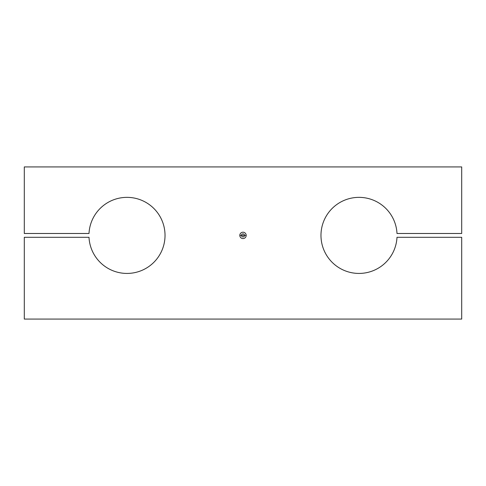 <?xml version="1.0" encoding="UTF-8"?>
<svg xmlns="http://www.w3.org/2000/svg" width="486" height="486" viewBox="0 0 486 486"><rect width="100%" height="100%" fill="white"/><g stroke="black" fill="none" stroke-linecap="round" stroke-linejoin="round"><path stroke-width="0.73" d="M321.021 233.493A38.036 38.036 0 0 0 357.107 273.381A38.036 38.036 0 0 0 396.995 237.296L461.7 237.296L461.7 319.071L24.3 319.071L24.3 237.296L89.005 237.296A38.036 38.036 0 0 0 126.992 273.43A38.036 38.036 0 0 0 164.979 237.296A38.036 38.036 0 0 0 128.893 197.407A38.036 38.036 0 0 0 89.005 233.493L24.3 233.493L24.3 166.929L461.7 166.929L461.7 233.493L396.995 233.493A38.036 38.036 0 0 0 359.008 197.359A38.036 38.036 0 0 0 321.021 233.493A38.036 38.036 0 0 1 359.008 197.359A38.036 38.036 0 0 1 396.995 233.493L461.7 233.493L461.7 166.929L24.3 166.929L24.3 233.493L89.005 233.493A38.036 38.036 0 0 1 128.893 197.407A38.036 38.036 0 0 1 164.979 237.296A38.036 38.036 0 0 1 126.992 273.43A38.036 38.036 0 0 1 89.005 237.296L24.3 237.296L24.3 319.071L461.7 319.071L461.7 237.296L396.995 237.296A38.036 38.036 0 0 1 357.107 273.381A38.036 38.036 0 0 1 321.021 233.493M241.481 235.394L244.519 235.394A1.519 1.519 0 0 1 243 236.913A1.519 1.519 0 0 1 241.481 235.394A1.519 1.519 0 0 0 243 236.913A1.519 1.519 0 0 0 244.519 235.394L246.183 235.394L244.519 235.394A1.519 1.519 0 0 0 243 233.869A1.519 1.519 0 0 0 241.481 235.394L239.817 235.394A3.183 3.183 0 0 0 243 238.577A3.183 3.183 0 0 0 246.183 235.394A3.183 3.183 0 0 0 243 232.205A3.183 3.183 0 0 0 239.817 235.394L241.481 235.394A1.519 1.519 0 0 1 243 233.869A1.519 1.519 0 0 1 244.519 235.394L241.481 235.394M246.183 235.394A3.183 3.183 0 0 1 243 238.577A3.183 3.183 0 0 1 239.817 235.394A3.183 3.183 0 0 1 243 232.205A3.183 3.183 0 0 1 246.183 235.394"/></g></svg>
